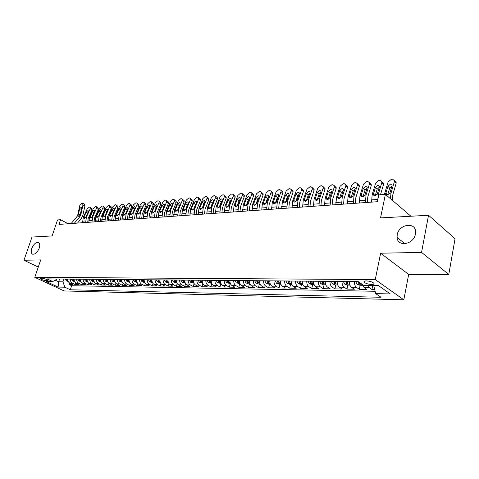 <?xml version="1.0" encoding="UTF-8"?>
<svg xmlns="http://www.w3.org/2000/svg" width="479" height="479" viewBox="0 0 479 479"><rect width="100%" height="100%" fill="white"/><g stroke="black" fill="none" stroke-linecap="round" stroke-linejoin="round"><path stroke-width="0.72" d="M397.223 234.74C398.803 224.178 415.7 221.454 415.598 232.01L415.425 234.057C413.85 244.547 397.42 247.338 397.067 237.404L397.223 234.74M31.77 248.451C33.865 243.757 36.194 241.829 38.757 242.667C39.895 243.679 40.05 245.511 39.224 248.17C37.146 252.846 34.829 254.792 32.267 254.014C31.087 252.996 30.925 251.146 31.77 248.451M366.411 280.916C364.256 280.969 363.561 281.448 364.327 282.353C365.962 283.586 368.369 284.298 371.542 284.49C373.728 284.442 374.428 283.963 373.65 283.035C371.991 281.802 369.578 281.095 366.411 280.916M448.781 274.467L455.05 238.716L428.531 215.269L421.556 252.403L380.643 253.211L375.261 279.574L403.815 299.806L408.677 274.413L448.781 274.467L421.556 252.403M375.261 279.574L34.775 277.335L64.15 290.939L403.815 299.806M34.775 277.335L40.703 259.917L23.95 260.247L38.272 267.054M23.95 260.247L32.003 237.045L52.115 235.937L57.54 219.939L60.582 219.705L58.995 224.406L377.362 201.719L378.799 194.887L385.409 194.372L380.53 217.903L428.531 215.269M67.784 279.071C67.767 281.023 68.473 282.394 69.904 283.191L72.76 284.55L69.024 284.49L69.515 282.975M70.299 279.089C70.275 281.047 70.982 282.43 72.419 283.233L75.275 284.592L75.784 283.029M75.275 284.592L79.083 284.652L76.221 283.287C74.784 282.478 74.071 281.095 74.095 279.125M80.52 279.179C80.496 281.167 81.208 282.568 82.651 283.382L85.519 284.76L81.646 284.7L82.16 283.089M87.064 279.239C87.04 281.245 87.753 282.658 89.196 283.478L92.076 284.867L88.13 284.801L88.657 283.143M93.728 279.299C93.71 281.323 94.423 282.748 95.872 283.574L98.752 284.981L94.734 284.915L95.273 283.197M100.524 279.359C100.506 281.401 101.219 282.838 102.668 283.676L105.56 285.095L101.458 285.023L102.015 283.245M107.446 279.419C107.428 281.478 108.146 282.933 109.595 283.778L112.493 285.209L108.314 285.137L108.889 283.293M114.505 279.479C114.487 281.562 115.205 283.029 116.66 283.879L119.558 285.328L115.301 285.256L115.888 283.34M121.702 279.544C121.684 281.646 122.402 283.125 123.857 283.987L126.761 285.448L122.42 285.37L123.031 283.382M129.037 279.61C129.019 281.73 129.743 283.227 131.198 284.095L134.108 285.568L129.683 285.496L130.306 283.424M136.521 279.67C136.503 281.82 137.228 283.329 138.688 284.203L141.598 285.694L137.084 285.616L137.73 283.46M144.155 279.742C144.137 281.909 144.862 283.43 146.323 284.316L149.238 285.819L144.634 285.741L145.299 283.49M151.939 279.808C151.927 281.999 152.651 283.538 154.118 284.43L157.034 285.945L152.34 285.867L153.029 283.514M159.89 279.88C159.872 282.089 160.603 283.646 162.064 284.55L164.986 286.077L160.196 285.999L160.908 283.532M168.003 279.952C167.985 282.185 168.716 283.754 170.183 284.67L173.105 286.214L168.213 286.131L168.955 283.544M176.284 280.023C176.272 282.281 176.996 283.867 178.469 284.789L181.391 286.352L176.398 286.268L177.164 283.55M184.738 280.095C184.732 282.376 185.457 283.981 186.93 284.915L189.852 286.49L184.75 286.406L185.553 283.544M193.378 280.173C193.372 282.478 194.097 284.101 195.57 285.041L198.492 286.634L193.282 286.55L194.121 283.532M202.204 280.251C202.198 282.58 202.928 284.221 204.395 285.173L207.317 286.783L202 286.693L202.868 283.502M211.221 280.329C211.215 282.682 211.946 284.34 213.412 285.304L216.334 286.933L210.904 286.843L211.814 283.46M220.442 280.407C220.436 282.79 221.166 284.466 222.633 285.436L225.549 287.083L219.999 286.993L220.915 283.526M229.866 280.49C229.86 282.903 230.591 284.598 232.058 285.58L234.973 287.238L229.297 287.149L230.213 283.64M239.5 280.574C239.5 283.011 240.23 284.73 241.691 285.718L244.601 287.4L238.799 287.304L239.716 283.76M249.361 280.664C249.355 283.125 250.086 284.861 251.547 285.861L254.457 287.562L248.517 287.466L249.427 283.879M259.444 280.754C259.444 283.245 260.169 284.999 261.63 286.011L264.534 287.729L258.456 287.628L259.367 284.005M269.767 280.844C269.767 283.364 270.491 285.137 271.946 286.167L274.844 287.903L268.629 287.801L269.533 284.131M280.329 280.933C280.329 283.484 281.059 285.28 282.508 286.316L285.4 288.077L279.035 287.969L279.934 284.263M291.148 281.029C291.154 283.61 291.879 285.43 293.322 286.478L296.202 288.256L289.687 288.148L290.579 284.394M302.231 281.125C302.231 283.742 302.956 285.58 304.399 286.64L307.267 288.442L300.596 288.328L301.483 284.526M313.583 281.227C313.589 283.873 314.308 285.735 315.745 286.807L318.601 288.627L311.769 288.514L312.649 284.67M325.217 281.329C325.223 284.005 325.942 285.891 327.373 286.981L330.217 288.819L323.211 288.705L324.085 284.807M337.144 281.436C337.156 284.149 337.869 286.053 339.294 287.155L342.12 289.017L334.941 288.897L335.809 284.957M349.377 281.538C349.389 284.286 350.101 286.22 351.514 287.334L354.328 289.22L346.97 289.1L347.826 285.107M362.196 284.34L364.052 287.52L366.848 289.43L359.298 289.304L360.142 285.262M46.086 280.694L48.032 280.407C46.828 279.383 44.948 278.7 42.38 278.365L40.446 278.652C41.643 279.67 43.523 280.353 46.086 280.694L46.511 279.431M59.582 279L58.66 281.79L62.959 281.844L64.839 287.208L70.317 289.765L381.033 297.279L375.716 293.627L390.277 293.926L378.512 285.658L363.848 285.478L358.232 281.616L47.044 278.886L52.726 281.544L57.294 278.976M64.839 287.208L58.103 287.071L46.02 281.46L52.726 281.544M69.024 284.49L71.628 285.718L375.135 291.274M367.662 285.526L369.159 287.592L371.944 289.514L374.71 289.555M359.298 289.304L356.49 287.406C355.083 286.286 354.37 284.346 354.352 281.586M346.97 289.1L344.144 287.226C342.724 286.119 342.012 284.203 342 281.478M334.941 288.897L332.109 287.047C330.678 285.957 329.959 284.065 329.953 281.371M323.211 288.705L320.361 286.873C318.93 285.795 318.206 283.927 318.2 281.269M311.769 288.514L308.907 286.705C307.464 285.64 306.74 283.796 306.734 281.167M300.596 288.328L297.722 286.544C296.279 285.49 295.555 283.664 295.549 281.071M289.687 288.148L286.807 286.382C285.352 285.34 284.628 283.538 284.628 280.975M279.035 287.969L276.144 286.226C274.689 285.197 273.964 283.412 273.958 280.88M268.629 287.801L265.731 286.071C264.27 285.053 263.54 283.293 263.546 280.79M258.456 287.628L255.552 285.921C254.092 284.915 253.361 283.173 253.367 280.7M248.517 287.466L245.607 285.777C244.146 284.777 243.416 283.059 243.416 280.61M238.799 287.304L235.884 285.634C234.417 284.646 233.686 282.945 233.692 280.526M229.297 287.149L226.375 285.496C224.908 284.52 224.178 282.838 224.184 280.443M219.999 286.993L217.077 285.358C215.61 284.394 214.879 282.73 214.885 280.359M210.904 286.843L207.976 285.221C206.509 284.269 205.778 282.622 205.79 280.281M202 286.693L199.078 285.095C197.605 284.149 196.875 282.52 196.887 280.203M193.282 286.55L190.361 284.963C188.894 284.029 188.163 282.418 188.175 280.125M184.75 286.406L181.828 284.837C180.361 283.915 179.631 282.317 179.643 280.053M176.398 286.268L173.476 284.718C172.009 283.802 171.278 282.221 171.29 279.976M168.213 286.131L165.291 284.598C163.824 283.688 163.099 282.125 163.111 279.904M160.196 285.999L157.274 284.478C155.813 283.58 155.088 282.035 155.1 279.838M152.34 285.867L149.424 284.364C147.957 283.472 147.233 281.945 147.251 279.766M144.634 285.741L141.724 284.251C140.263 283.37 139.539 281.856 139.557 279.7M137.084 285.616L134.18 284.137C132.719 283.269 131.994 281.766 132.012 279.634M129.683 285.496L126.779 284.029C125.318 283.167 124.6 281.682 124.618 279.568M122.42 285.37L119.522 283.921C118.068 283.071 117.349 281.598 117.367 279.502M115.301 285.256L112.403 283.819C110.954 282.969 110.236 281.514 110.254 279.443M108.314 285.137L105.422 283.718C103.973 282.879 103.26 281.43 103.278 279.383M101.458 285.023L98.572 283.616C97.129 282.784 96.411 281.353 96.435 279.323M94.734 284.915L91.854 283.514C90.405 282.694 89.693 281.275 89.717 279.263M88.13 284.801L85.256 283.418C83.813 282.604 83.101 281.197 83.124 279.203M81.646 284.7L78.778 283.323C77.341 282.514 76.628 281.125 76.652 279.149M63.881 279.035L62.959 281.844M410.934 216.233L385.409 194.372M68.138 223.759L60.582 219.705M55.265 280.197L58.66 281.79L58.103 287.071M373.842 285.604L378.871 285.915M71.628 285.718L70.317 289.765M371.944 289.514L372.746 285.586M375.716 293.627L373.794 285.849M380.643 253.211L408.677 274.413M71.149 223.543L76.748 216.915L77.82 214.67L79.831 205.311L81.49 203.252L82.55 203.288L82.945 205.006L80.933 214.406L79.131 215.364L78.718 215.221L78.532 213.897L79.64 208.742L81.31 207.173L81.634 208.563L80.256 214.466M77.508 223.088L81.316 218.544L82.921 215.167L84.921 205.784L82.945 205.006M74.257 223.322L79.861 216.664L80.933 214.406M84.31 203.976L84.921 205.784M87.705 222.364L88.196 218.43L91.98 210.113L90.22 208.778L90.309 207.395L89.753 207.179L89.13 207.239L87.1 209.06L83.298 217.352L83.981 217.047L85.424 217.747M85.675 222.507L86.418 217.107L90.22 208.778M68.269 281.514L66.407 280.874L65.108 279.047M82.556 222.729L83.298 217.352M87.675 213.173L86.244 212.095L87.873 210.634L88.316 210.808L88.244 211.928L85.837 217.149L84.424 218.418L83.879 217.304M86.244 212.095L83.981 217.047M91.83 208.557L91.98 210.113M66.288 279.059L67.036 280.49L67.976 280.748L67.036 279.065M94.034 221.909L94.519 217.945L98.309 209.557L96.548 208.209L96.632 206.826L96.057 206.599L95.423 206.659L93.369 208.497L89.567 216.855L90.256 216.55L91.723 217.262M91.998 222.058L92.74 216.61L96.548 208.209M74.586 281.61L72.658 280.945L71.359 279.101M88.825 222.28L89.567 216.855M93.98 212.658L92.525 211.556L94.171 210.083L94.626 210.263L94.561 211.383L92.154 216.652L90.717 217.927L90.154 216.813M92.525 211.556L90.256 216.55M98.147 207.982L98.309 209.557M72.557 279.113L73.305 280.556L74.257 280.814L73.317 279.119M100.476 221.454L100.961 217.454L104.757 208.994L102.991 207.629L103.075 206.245L102.476 206.006L101.829 206.066L99.758 207.922L95.95 216.352L96.644 216.041L98.135 216.777M98.434 221.597L99.177 216.101L102.991 207.629M81.023 281.712L79.023 281.017L77.718 279.155M95.201 221.825L95.95 216.352M100.398 212.137L98.919 211.005L100.584 209.521L101.057 209.712L100.991 210.832L98.578 216.149L97.123 217.436L96.722 217.322L96.542 216.304M98.919 211.005L96.644 216.041M104.578 207.407L104.757 208.994M78.939 279.167L79.694 280.628L80.658 280.886L79.718 279.173M107.033 220.987L107.518 216.945L111.314 208.413L109.547 207.042L109.631 205.653L109.014 205.401L108.356 205.461L106.254 207.335L102.44 215.843L103.153 215.526L104.667 216.28M104.991 221.13L105.733 215.586L109.547 207.042M87.579 281.808L85.507 281.089L84.196 279.215M101.698 221.364L102.44 215.843M106.937 211.61L105.428 210.449L107.11 208.946L107.601 209.149L107.535 210.269L105.123 215.634L103.65 216.933L103.23 216.813L103.051 215.795M105.428 210.449L103.153 215.526M111.122 206.814L111.314 208.413M85.442 279.227L86.196 280.694L87.172 280.951L86.232 279.233M113.709 220.508L114.194 216.436L117.996 207.826L116.223 206.437L116.307 205.048L115.667 204.784L114.996 204.85L112.87 206.742L109.056 215.322L109.775 215.005L111.314 215.772M111.667 220.657L112.409 215.059L116.223 206.437M94.255 281.915L92.112 281.167L90.8 279.269M108.314 220.891L109.056 215.322M113.589 211.071L112.056 209.88L113.757 208.365L114.259 208.575L114.2 209.694L111.781 215.107L110.29 216.418L109.859 216.292L109.673 215.275M112.056 209.88L109.775 215.005M117.786 206.215L117.996 207.826M92.07 279.281L92.824 280.766L93.812 281.023L92.872 279.293M120.51 220.023L120.995 215.915L124.797 207.227L123.025 205.826L123.103 204.437L122.438 204.162L121.756 204.222L119.606 206.132L115.792 214.79L116.523 214.472L118.085 215.257M118.463 220.172L119.205 214.52L123.025 205.826M101.063 282.017L98.836 281.245L97.524 279.329M115.05 220.412L115.792 214.79M120.367 210.526L118.804 209.299L120.522 207.772L121.049 207.994L120.989 209.113L118.57 214.574L117.056 215.897L116.607 215.76L116.421 214.742M118.804 209.299L116.523 214.472M124.57 205.605L124.797 207.227M98.818 279.341L99.572 280.844L100.572 281.095L99.632 279.347M127.438 219.532L127.923 215.382L131.725 206.617L129.953 205.204L130.025 203.814L129.342 203.521L128.647 203.587L126.474 205.515L122.654 214.251L123.396 213.927L124.977 214.73M125.39 219.675L126.127 213.975L129.953 205.204M107.973 282.119L105.691 281.323L104.374 279.389M121.911 219.927L122.654 214.251M127.27 209.97L125.678 208.712L127.42 207.167L127.959 207.401L127.899 208.521L125.48 214.029L123.947 215.364L123.48 215.221L123.295 214.197M125.678 208.712L123.396 213.927M131.486 204.982L131.725 206.617M105.691 279.401L106.452 280.916L107.47 281.173L106.53 279.413M134.497 219.029L134.982 214.837L138.784 206L137.006 204.569L137.084 203.186L136.371 202.874L135.665 202.94L133.461 204.886L129.641 213.7L130.396 213.371L132.006 214.197M132.444 219.172L133.186 213.418L137.006 204.569M115.056 282.203L112.679 281.401L111.362 279.455M128.899 219.424L129.641 213.7M134.3 209.401L132.677 208.108L134.443 206.551L135.006 206.796L134.946 207.916L132.521 213.472L130.971 214.826L130.486 214.67L130.294 213.646M132.677 208.108L130.396 213.371M138.527 204.347L138.784 206M112.703 279.467L113.463 280.993L114.493 281.245L113.553 279.473M141.688 218.514L142.173 214.287L145.975 205.365L144.197 203.922L144.269 202.539L143.532 202.216L142.814 202.282L140.587 204.246L136.76 213.137L137.527 212.808L139.161 213.652M139.634 218.663L140.371 212.856L144.197 203.922M122.253 282.293L119.804 281.484L118.481 279.514M136.024 218.921L136.76 213.137M141.467 208.826L139.808 207.497L141.598 205.922L142.179 206.18L142.119 207.299L139.7 212.904L138.126 214.269L137.623 214.107L137.431 213.083M139.808 207.497L137.527 212.808M145.7 203.701L145.975 205.365M119.852 279.526L120.612 281.071L121.654 281.323L120.714 279.532M149.017 217.993L149.502 213.724L153.304 204.719L151.52 203.258L151.598 201.881L150.831 201.539L150.095 201.605L147.843 203.593L144.017 212.568L144.802 212.233L146.454 213.101M146.963 218.137L147.7 212.275L151.52 203.258M129.587 282.388L127.061 281.568L125.737 279.58M143.281 218.4L144.017 212.568M148.771 208.239L147.083 206.874L148.891 205.281L149.496 205.557L149.436 206.671L147.017 212.329L145.418 213.706L144.892 213.538L144.7 212.514M147.083 206.874L144.802 212.233M153.005 203.042L153.376 203.341L153.304 204.719M127.133 279.592L127.899 281.149L128.959 281.401L128.019 279.598M156.489 217.46L156.968 213.155L160.776 204.066L158.992 202.587L159.064 201.216L158.274 200.851L157.525 200.923L155.238 202.922L151.418 211.981L152.208 211.646L153.891 212.532M154.436 217.604L155.166 211.688L158.992 202.587M137.072 282.478L134.467 281.652L133.144 279.646M150.681 217.873L151.418 211.981M156.214 207.647L154.489 206.233L156.322 204.629L156.95 204.916L156.89 206.03L154.472 211.742L152.849 213.137L152.304 212.951L152.112 211.928M154.489 206.233L152.208 211.646M160.459 202.372L160.848 202.689L160.776 204.066M134.563 279.658L135.329 281.227L136.401 281.478L135.467 279.664M164.105 216.915L164.584 212.568L168.392 203.395L166.602 201.898L166.674 200.533L165.854 200.15L165.093 200.222L162.776 202.246L158.956 211.389L159.764 211.047L161.471 211.958M162.052 217.065L162.782 211.089L166.602 201.898M144.706 282.574L142.023 281.736L140.694 279.712M158.226 217.334L158.956 211.389M163.8 207.036L162.046 205.587L163.896 203.964L164.548 204.27L164.495 205.377L162.07 211.143L160.429 212.55L159.854 212.353L159.663 211.335M162.046 205.587L159.764 211.047M168.051 201.683L168.458 202.03L168.392 203.395M142.143 279.724L142.91 281.311L143.999 281.562L143.065 279.73M171.877 216.364L172.356 211.969L176.152 202.713L174.368 201.204L174.44 199.839L173.59 199.438L172.811 199.509L170.464 201.551L166.65 210.784L167.464 210.437L169.201 211.371M169.817 216.508L170.548 210.473L174.368 201.204M152.496 282.67L149.729 281.826L148.394 279.778M165.914 216.789L166.65 210.784M171.536 206.419L169.746 204.922L171.626 203.288L172.296 203.611L172.242 204.713L169.823 210.532L168.159 211.952L167.56 211.742L167.369 210.724M169.746 204.922L167.464 210.437M175.793 200.988L176.224 201.354L176.152 202.713M149.879 279.79L150.645 281.395L151.747 281.64L150.813 279.796M179.799 215.795L180.278 211.365L184.074 202.012L182.283 200.491L182.355 199.138L181.475 198.707L180.679 198.779L178.308 200.845L174.488 210.167L175.326 209.814L177.086 210.778M177.739 215.945L178.469 209.85L182.283 200.491M160.447 282.772L157.591 281.915L156.256 279.844M173.757 216.227L174.488 210.167M179.613 205.341L179.397 205.766L177.601 204.252L179.505 202.593L180.206 202.934L180.146 204.03L177.727 209.91L176.038 211.347L175.416 211.119L175.224 210.107M177.601 204.252L175.326 209.814M183.691 200.276L184.146 200.665L184.074 202.012M177.649 210.047L179.397 205.766M157.765 279.862L158.537 281.478L159.657 281.724L158.723 279.868M187.882 215.221L188.355 210.742L192.151 201.306L190.361 199.761L190.432 198.42L189.516 197.965L188.708 198.043L186.301 200.126L182.493 209.533L183.337 209.179L185.128 210.167M185.822 215.37L186.553 209.215L190.361 199.761M168.56 282.873L165.614 282.005L164.279 279.916M181.763 215.658L182.493 209.533M187.744 204.491L187.409 205.09L185.613 203.563L187.54 201.893L188.265 202.252L188.211 203.336L185.792 209.275L184.08 210.724L183.427 210.485L183.241 209.473M185.613 203.563L183.337 209.179M191.738 199.545L192.223 199.965L192.151 201.306M185.583 209.616L187.409 205.09M165.818 279.928L166.59 281.568L167.728 281.808L166.8 279.94M196.127 214.634L196.6 210.113L200.39 200.581L198.599 199.019L198.677 197.689L197.725 197.21L196.893 197.282L194.462 199.39L190.654 208.892L191.516 208.533L193.33 209.545M194.073 214.784L194.797 208.563L198.599 199.019M176.847 282.975L173.799 282.101L172.464 279.987M189.929 215.077L190.654 208.892M196.025 203.665L195.582 204.407L193.785 202.857L195.737 201.168L196.498 201.551L196.438 202.629L194.025 208.622L192.283 210.089L191.606 209.838L191.42 208.832M193.785 202.857L191.516 208.533M199.953 198.809L200.462 199.246L200.39 200.581M193.696 209.125L195.582 204.407M174.045 279.999L174.811 281.658L175.967 281.897L175.039 280.011M204.545 214.035L205.018 209.467L208.796 199.839L207.012 198.264L207.084 196.941L206.096 196.432L205.252 196.51L202.785 198.641L198.983 208.233L199.857 207.874L201.701 208.91M202.491 214.179L203.21 207.898L207.012 198.264M185.301 283.083L182.164 282.197L180.828 280.059M198.258 214.484L198.983 208.233M204.467 202.845L203.922 203.707L202.126 202.144L204.108 200.438L204.892 200.839L204.832 201.91L202.419 207.964L200.659 209.443L199.947 209.173L199.761 208.173M202.126 202.144L199.857 207.874M208.335 198.049L208.868 198.522L208.796 199.839M201.994 208.599L203.922 203.707M182.433 280.077L183.206 281.748L184.379 281.981L183.457 280.083M213.137 213.424L213.604 208.808L217.382 199.084L215.592 197.492L215.67 196.186L214.64 195.648L213.778 195.725L211.281 197.875L207.485 207.563L208.377 207.197L210.245 208.263M211.083 213.568L211.802 207.221L215.592 197.492M193.941 283.191L190.702 282.293L189.367 280.137M206.766 213.879L207.485 207.563M213.071 202.024L212.436 202.994L210.64 201.414L212.646 199.689L213.46 200.114L213.4 201.174L210.994 207.287L209.203 208.784L208.461 208.491L208.281 207.503M210.64 201.414L208.377 207.197M216.891 197.276L217.454 197.779L217.382 199.084M210.467 208.036L212.436 202.994M191.007 280.149L191.78 281.838L192.971 282.071L192.049 280.161M221.909 212.796L222.376 208.131L226.142 198.312L224.352 196.701L224.429 195.414L223.37 194.839L222.484 194.923L219.951 197.097L216.161 206.88L217.071 206.509L218.963 207.605M219.855 212.945L220.568 206.533L224.352 196.701M202.773 283.299L199.426 282.394L198.09 280.215M215.448 213.257L216.161 206.88M221.849 201.204L221.124 202.264L219.334 200.665L221.364 198.923L222.214 199.378L222.154 200.426L219.747 206.599L217.927 208.114L217.149 207.796L216.975 206.814M219.334 200.665L217.071 206.509M225.621 196.492L226.214 197.025L226.142 198.312M219.125 207.449L221.124 202.264M199.767 280.227L200.539 281.933L201.749 282.167L200.827 280.239M230.866 212.161L231.327 207.443L235.087 197.528L233.303 195.893L233.381 194.624L232.273 194.019L231.375 194.097L228.806 196.3L225.022 206.18L225.95 205.808L227.872 206.934M228.818 212.305L229.525 205.826L233.303 195.893M211.79 283.412L208.335 282.496L207 280.293M224.31 212.628L225.022 206.18M230.812 200.372L229.998 201.521L228.208 199.905L230.267 198.138L231.147 198.623L231.088 199.653L228.687 205.892L226.836 207.425L226.028 207.084L225.854 206.114M228.208 199.905L225.95 205.808M234.536 195.683L235.165 196.258L235.087 197.528M227.974 206.838L229.998 201.521M208.712 280.305L209.491 282.035L210.718 282.257L209.802 280.317M240.015 211.508L240.476 206.742L244.224 196.725L242.44 195.073L242.518 193.821L241.374 193.175L240.452 193.259L237.847 195.486L234.075 205.467L235.021 205.09L236.967 206.245M237.967 211.652L238.674 205.108L242.44 195.073M221.011 283.526L217.442 282.598L216.107 280.371M233.369 211.981L234.075 205.467M239.961 199.527L239.057 200.761L237.267 199.126L239.362 197.342L240.272 197.857L240.207 198.875L237.818 205.174L235.937 206.718L235.087 206.353L234.926 205.401M237.267 199.126L235.021 205.09M243.643 194.863L244.302 195.474L244.224 196.725M237.015 206.204L239.057 200.761M217.861 280.389L218.634 282.131L219.879 282.353L218.969 280.395M249.367 210.838L249.822 206.024L253.553 195.899L251.774 194.229L251.858 193.007L250.667 192.319L249.727 192.402L247.08 194.654L243.326 204.737L244.284 204.353L246.254 205.545L248.314 199.988L246.523 198.33L244.284 204.353M247.32 210.988L248.02 204.371L251.774 194.229M230.435 283.646L226.753 282.706L225.417 280.454M242.619 211.323L243.326 204.737M246.523 198.33L248.649 196.528L249.595 197.073L249.529 198.072L247.146 204.437L245.236 206.006L244.35 205.611L244.194 204.671M252.942 194.025L253.636 194.678L253.553 195.899M249.308 198.677L248.314 199.988M227.208 280.466L227.98 282.233L229.249 282.448L228.339 280.478M258.917 210.161L259.373 205.293L263.091 195.061L261.312 193.372L261.396 192.169L260.157 191.438L259.199 191.528L256.516 193.803L252.774 203.994L253.75 203.605L255.72 204.808L257.774 199.192L255.984 197.516L253.75 203.605M256.876 210.305L257.576 203.617L261.312 193.372M240.069 283.766L236.267 282.814L234.932 280.538M252.074 210.646L252.774 203.994M255.984 197.516L258.139 195.695L259.121 196.276L259.055 197.252L256.678 203.689L254.738 205.269L253.81 204.844L253.66 203.922M262.444 193.169L263.175 193.863L263.091 195.061M258.852 197.809L257.774 199.192M236.764 280.55L237.536 282.335L238.829 282.55L237.925 280.562M268.683 209.461L269.132 204.545L272.838 194.205L271.06 192.492L271.15 191.319L269.863 190.546L268.881 190.636L266.162 192.935L262.432 203.234L263.426 202.839L265.39 204.054L267.438 198.384L265.653 196.689L263.426 202.839M266.647 209.61L267.336 202.845L271.06 192.492M249.93 283.885L248.583 283.867L246.002 282.921L244.667 280.622M261.738 209.958L262.432 203.234M265.653 196.689L267.833 194.845L268.863 195.462L268.791 196.42L266.426 202.916L264.45 204.521L263.474 204.06L263.336 203.162M272.156 192.289L272.922 193.031L272.838 194.205M268.605 196.935L267.438 198.384M246.541 280.64L247.314 282.442L248.625 282.652L247.727 280.646M278.664 208.754L279.107 203.779L282.796 193.33L281.029 191.594L281.119 190.456L279.778 189.63L278.778 189.72L276.018 192.049L272.3 202.455L273.317 202.054L275.275 203.288L277.311 197.558L275.533 195.839L273.317 202.054M276.634 208.898L277.323 202.06L281.029 191.594M260.013 284.011L258.558 283.993L255.96 283.035L254.624 280.712M271.617 209.257L272.3 202.455M275.533 195.839L277.748 193.977L278.814 194.636L278.742 195.564L276.383 202.132L274.383 203.755L273.359 203.258L273.228 202.383M282.077 191.396L282.885 192.187L282.796 193.33M278.574 196.037L277.311 197.558M256.54 280.724L257.313 282.55L258.648 282.754L257.756 280.736M257.313 282.55L257.744 280.736M288.873 208.024L289.316 202.994L292.986 192.432L291.22 190.678L291.316 189.57L289.921 188.69L288.897 188.786L286.095 191.139L282.394 201.659L283.436 201.258L285.388 202.503L287.412 196.713L285.64 194.971L283.436 201.258M286.849 208.167L287.532 201.258L291.22 190.678M270.336 284.143L268.767 284.119L266.144 283.155L264.809 280.796M281.718 208.533L282.394 201.659M285.64 194.971L287.891 193.085L288.993 193.785L288.921 194.69L286.574 201.33L284.538 202.97L283.466 202.431L283.346 201.587M292.226 190.48L293.076 191.325L292.986 192.432M288.765 195.127L287.412 196.713M266.773 280.814L267.545 282.664L268.905 282.855L268.018 280.826M267.545 282.664L267.977 280.826M299.315 207.281L299.752 202.192L303.405 191.516L301.644 189.738L301.74 188.666L300.297 187.732L299.249 187.828L296.399 190.211L292.723 200.845L293.777 200.438L295.729 201.701L297.74 195.845L295.974 194.085L293.777 200.438M297.303 207.425L297.974 200.432L301.644 189.738M280.904 284.275L279.215 284.251L276.569 283.275L275.239 280.892M292.046 207.796L292.723 200.845M295.974 194.085L298.255 192.175L299.405 192.923L299.333 193.791L296.998 200.509L294.926 202.168L293.801 201.587L293.693 200.767M302.602 189.54L303.494 190.444L303.405 191.516M299.189 194.205L297.74 195.845M277.245 280.91L278.018 282.778L279.401 282.963L278.521 280.922M278.018 282.778L278.449 280.916M310.003 206.521L310.434 201.372L314.056 190.576L312.308 188.78L312.404 187.75L310.907 186.75L309.835 186.852L306.943 189.259L303.285 200.012L304.363 199.599L306.309 200.881L308.308 194.959L306.548 193.175L304.363 199.599M307.997 206.665L308.662 199.587L312.308 188.78M291.717 284.406L289.903 284.382L287.244 283.394L285.915 280.981M302.62 207.048L303.285 200.012M306.548 193.175L308.865 191.247L310.057 192.037L309.979 192.881L307.656 199.671L305.548 201.348L304.375 200.713L304.279 199.935M313.218 188.582L314.158 189.552L314.056 190.576M309.853 193.259L308.308 194.959M287.969 280.999L288.741 282.891L290.148 283.071L289.274 281.011M288.741 282.891L289.166 281.011M320.936 205.736L321.361 200.533L324.966 189.618L323.217 187.798L323.319 186.81L321.762 185.75L320.667 185.852L317.733 188.289L314.098 199.162L315.194 198.743L317.128 200.042L319.122 194.055L317.367 192.247L315.194 198.743M318.942 205.88L319.595 198.731L323.217 187.798M302.8 284.544L300.854 284.52L298.172 283.52L296.848 281.077M313.434 206.275L314.098 199.162M317.367 192.247L319.721 190.289L320.96 191.139L320.882 191.941L318.571 198.809L316.427 200.509L315.194 199.821L315.11 199.084M324.079 187.606L325.061 188.636L324.966 189.618M320.762 192.295L319.122 194.055M317.128 200.042L317.056 200.342M298.956 281.101L299.722 283.011L301.153 283.185L300.291 281.107M299.722 283.011L300.141 281.107M332.133 204.94L332.552 199.677L336.126 188.636L334.39 186.792L334.492 185.852L332.875 184.726L331.755 184.828L328.774 187.295L325.163 198.288L326.283 197.863L328.211 199.18L330.187 193.127L328.438 191.295L326.283 197.863M330.145 205.084L330.791 197.845L334.39 186.792M314.152 284.688L312.069 284.658L309.368 283.646L308.045 281.179M324.511 205.485L325.163 198.288M328.438 191.295L330.827 189.319L332.121 190.217L332.037 190.983L329.744 197.929L327.558 199.647L326.271 198.905L326.205 198.21M335.192 186.6L336.228 187.702L336.126 188.636M331.929 191.313L330.187 193.127M328.211 199.18L328.133 199.509M310.206 281.197L310.973 283.131L312.434 283.299L311.572 281.209M310.973 283.131L311.392 281.209M343.599 204.126L344.012 198.797L347.556 187.63L345.826 185.762L345.928 184.87L344.251 183.673L343.102 183.78L340.072 186.277L336.492 197.396L337.641 196.965L339.551 198.3L341.515 192.175L339.773 190.319L337.641 196.965M341.623 204.264L342.257 196.941L345.826 185.762M325.786 284.831L323.565 284.801L320.834 283.778L319.523 281.281M335.851 204.677L336.492 197.396M339.773 190.319L342.204 188.319L343.545 189.277L343.461 190.001L341.186 197.025L338.964 198.767L337.617 197.959L337.557 197.312M346.574 185.571L347.658 186.744L347.556 187.63M343.359 190.313L341.515 192.175M339.551 198.3L339.473 198.653M321.732 281.299L322.499 283.257L323.984 283.418L323.133 281.311M322.499 283.257L322.912 281.311M355.34 203.288L355.747 197.899L359.262 186.6L357.544 184.702L357.645 183.87L355.903 182.595L354.729 182.703L351.652 185.235L348.095 196.48L349.191 196.396L349.269 196.043L351.173 197.396L353.119 191.205L351.388 189.325L349.269 196.043M353.376 203.425L354.005 196.019L357.544 184.702M337.713 284.981L335.342 284.951L332.594 283.909L331.282 281.383M347.461 203.85L348.095 196.48M351.388 189.325L353.855 187.295L355.244 188.319L355.161 189.001L352.903 196.103L350.64 197.869L349.233 196.989L349.191 196.396M358.232 184.523L359.364 185.774L359.262 186.6M355.071 189.289L353.119 191.205M351.173 197.396L351.089 197.779M333.552 281.401L334.312 283.388L335.827 283.538L334.989 281.413M334.312 283.388L334.719 281.413M367.369 202.431L367.77 196.971L371.249 185.547L369.543 183.625L369.644 182.852L367.842 181.493L366.633 181.607L363.507 184.17L359.986 195.546L361.106 195.456L361.178 195.103L363.076 196.474L364.998 190.205L363.28 188.301L361.178 195.103M365.417 202.569L366.04 195.067L369.543 183.625M349.945 285.131L347.413 285.101L344.646 284.047L343.341 281.49M359.358 203L359.986 195.546M363.28 188.301L365.788 186.247L367.231 187.337L367.148 187.972L364.908 195.157L362.603 196.947L361.136 195.989L361.106 195.456M370.171 183.445L371.351 184.774L371.249 185.547M367.064 188.247L364.998 190.205M363.076 196.474L362.992 196.875M345.664 281.508L346.425 283.514L347.97 283.658L347.137 281.52M346.425 283.514L346.832 281.52M380.47 194.755L383.535 184.469L381.841 182.517L381.943 181.804L380.069 180.361L378.835 180.481L375.656 183.074L372.171 194.588L373.315 194.492L373.392 194.133L375.273 195.528L377.177 189.187L375.47 187.253L373.392 194.133M377.721 200L378.374 194.097L381.841 182.517M362.489 285.286L359.795 285.256L357.005 284.191L355.705 281.598M371.554 202.132L372.171 194.588M375.47 187.253L378.021 185.175L379.512 186.331L379.434 186.912L377.218 194.187L374.865 196.001L373.339 194.959L373.315 194.492M382.404 182.337L383.637 183.756L383.535 184.469M379.35 187.181L377.177 189.187M375.273 195.528L375.189 195.947M358.094 281.616L358.849 283.652L360.43 283.784L359.891 282.76M392.331 200.3L392.726 195.061L396.133 183.361L394.445 181.379L394.54 180.739L392.606 179.206L391.337 179.326L388.104 181.954L384.655 193.6L385.834 193.51L385.906 193.145L387.774 194.558L389.661 188.139L387.96 186.181L385.906 193.145M390.367 198.617L391.02 193.097L394.445 181.379M384.433 194.45L384.655 193.6M387.96 186.181L390.559 184.074L392.103 185.307L392.026 185.834L389.834 193.193L387.439 195.031L385.834 193.51M394.941 181.206L396.223 182.721L396.133 183.361M391.948 186.086L389.661 188.139M387.774 194.558L387.697 194.995M72.419 283.233L69.904 283.191M369.159 287.592L364.052 287.52M356.49 287.406L351.514 287.334M344.144 287.226L339.294 287.155M332.109 287.047L327.373 286.981M320.361 286.873L315.745 286.807M308.907 286.705L304.399 286.64M297.722 286.544L293.322 286.478M286.807 286.382L282.508 286.316M276.144 286.226L271.946 286.167M265.731 286.071L261.63 286.011M255.552 285.921L251.547 285.861M245.607 285.777L241.691 285.718M235.884 285.634L232.058 285.58M226.375 285.496L222.633 285.436M217.077 285.358L213.412 285.304M207.976 285.221L204.395 285.173M199.078 285.095L195.57 285.041M190.361 284.963L186.93 284.915M181.828 284.837L178.469 284.789M173.476 284.718L170.183 284.67M165.291 284.598L162.064 284.55M157.274 284.478L154.118 284.43M149.424 284.364L146.323 284.316M141.724 284.251L138.688 284.203M134.18 284.137L131.198 284.095M126.779 284.029L123.857 283.987M119.522 283.921L116.66 283.879M112.403 283.819L109.595 283.778M105.422 283.718L102.668 283.676M98.572 283.616L95.872 283.574M91.854 283.514L89.196 283.478M85.256 283.418L82.651 283.382M78.778 283.323L76.221 283.287M47.649 280.029L47.421 280.712M78.484 214.61L77.82 214.67M79.861 216.664L76.748 216.915M81.448 209.443L79.64 208.742M78.532 213.897L80.017 214.826M66.461 280.892L68.024 280.91M82.532 221.154L85.651 220.927M85.837 217.149L86.418 217.107M67.27 279.766L67.036 280.49M72.712 280.963L74.329 280.981M88.795 220.699L91.974 220.466M92.154 216.652L92.74 216.61M73.544 279.814L73.305 280.556M79.077 281.035L80.753 281.059M95.177 220.226L98.411 219.993M98.578 216.149L99.177 216.101M79.939 279.862L79.694 280.628M85.561 281.113L87.304 281.131M101.674 219.747L104.961 219.508M105.123 215.634L105.733 215.586M86.448 279.91L86.196 280.694M92.166 281.185L93.968 281.209M108.284 219.262L111.637 219.017M111.781 215.107L112.409 215.059M93.082 279.958L92.824 280.766M98.896 281.263L100.764 281.287M115.02 218.771L118.433 218.52M118.57 214.574L119.205 214.52M99.836 280.005L99.572 280.844M105.751 281.341L107.685 281.365M121.882 218.262L125.36 218.011M125.48 214.029L126.127 213.975M106.721 280.047L106.452 280.916M112.739 281.424L114.744 281.448M128.869 217.753L132.414 217.49M132.521 213.472L133.186 213.418M113.739 280.095L113.463 280.993M119.858 281.502L121.941 281.526M135.994 217.227L139.605 216.963M139.7 212.904L140.371 212.856M120.894 280.143L120.612 281.071M127.121 281.586L129.282 281.61M143.251 216.694L146.933 216.424M147.017 212.329L147.7 212.275M128.186 280.191L127.899 281.149M134.527 281.67L136.76 281.7M150.651 216.149L154.4 215.873M154.472 211.742L155.166 211.688M135.629 280.239L135.329 281.227M142.083 281.76L144.395 281.784M158.19 215.598L162.016 215.316M162.07 211.143L162.782 211.089M143.215 280.287L142.91 281.311M149.783 281.844L152.184 281.874M165.884 215.029L169.788 214.742M169.823 210.532L170.548 210.473M150.957 280.329L150.645 281.395M157.651 281.933L160.136 281.963M173.727 214.454L177.709 214.161M177.727 209.91L178.469 209.85M158.86 280.377L158.537 281.478M165.674 282.029L168.249 282.059M181.727 213.868L185.792 213.568M185.792 209.275L186.553 209.215M166.92 280.419L166.59 281.568M173.865 282.119L176.529 282.155M189.894 213.263L194.037 212.963M194.025 208.622L194.797 208.563M175.152 280.46L174.811 281.658M182.224 282.215L184.99 282.251M198.222 212.652L202.455 212.341M202.419 207.964L203.21 207.898M183.559 280.508L183.206 281.748M190.762 282.317L193.63 282.347M206.724 212.029L211.047 211.712M210.994 207.287L211.802 207.221M192.139 280.544L191.78 281.838M199.486 282.412L202.455 282.448M215.406 211.389L219.819 211.065M219.747 206.599L220.568 206.533M200.911 280.586L200.539 281.933M208.401 282.514L211.478 282.55M224.274 210.736L228.776 210.407M228.687 205.892L229.525 205.826M209.868 280.622L209.491 282.035M217.508 282.622L220.693 282.658M233.327 210.071L237.931 209.736M237.818 205.174L238.674 205.108M219.023 280.658L218.634 282.131M226.818 282.73L230.118 282.766M242.578 209.395L247.278 209.048M247.146 204.437L248.02 204.371M228.387 280.694L227.98 282.233M236.333 282.838L239.757 282.873M252.032 208.7L256.84 208.347M256.678 203.689L257.576 203.617M237.955 280.718L237.536 282.335M246.068 282.945L249.613 282.987M261.696 207.988L266.605 207.629M266.426 202.916L267.336 202.845M247.745 280.748L247.314 282.442M256.02 283.059L259.702 283.101M271.569 207.263L276.593 206.892M276.383 202.132L277.323 202.06M266.21 283.179L270.024 283.221M281.67 206.521L286.807 206.144M286.574 201.33L287.532 201.258M276.634 283.299L280.586 283.34M292.004 205.76L297.255 205.371M296.998 200.509L297.974 200.432M287.31 283.418L291.406 283.466M302.572 204.982L307.949 204.587M307.656 199.671L308.662 199.587M298.237 283.544L302.488 283.592M313.392 204.186L318.894 203.785M318.571 198.809L319.595 198.731M309.434 283.67L313.841 283.724M324.463 203.377L330.097 202.958M329.744 197.929L330.791 197.845M320.906 283.802L325.475 283.855M335.797 202.539L341.569 202.114M341.186 197.025L342.257 196.941M332.66 283.939L337.402 283.993M347.413 201.689L353.322 201.252M352.903 196.103L354.005 196.019M344.712 284.077L349.634 284.131M359.31 200.815L365.369 200.366M364.908 195.157L366.04 195.067M357.077 284.215L362.1 284.275M371.5 199.917L377.709 199.462M377.218 194.187L378.374 194.097M359.142 282.245L358.849 283.652M389.834 193.193L391.02 193.097M364.579 281.149L364.327 282.353M32.267 254.014L32.758 254.247M397.067 237.404L404.965 243.739M84.526 204.066L82.55 203.288M90.309 207.395L92.064 208.73M96.632 206.826L98.393 208.173M103.075 206.245L104.835 207.605M109.631 205.653L111.397 207.03M116.307 205.048L118.073 206.443M123.103 204.437L124.875 205.844M130.025 203.814L131.803 205.234M137.084 203.186L138.856 204.617M144.269 202.539L146.047 203.988M144.892 213.538L145.191 213.694M151.598 201.881L153.376 203.341M152.304 212.951L152.621 213.119M159.064 201.216L160.848 202.689M159.854 212.353L160.196 212.532M166.674 200.533L168.458 202.03M167.56 211.742L167.919 211.94M174.44 199.839L176.224 201.354M175.416 211.119L175.799 211.329M182.355 199.138L184.146 200.665M183.427 210.485L183.834 210.712M190.432 198.42L192.223 199.965M191.606 209.838L192.037 210.077M198.677 197.689L200.462 199.246M199.947 209.173L200.408 209.431M207.084 196.941L208.868 198.522M208.461 208.491L208.952 208.772M215.67 196.186L217.454 197.779M217.149 207.796L217.682 208.102M224.429 195.414L226.214 197.025M226.028 207.084L226.591 207.413M233.381 194.624L235.165 196.258M235.087 206.353L235.692 206.712M242.518 193.821L244.302 195.474M244.35 205.611L244.991 205.994M251.858 193.007L253.636 194.678M253.81 204.844L254.499 205.263M261.396 192.169L263.175 193.863M263.474 204.06L264.21 204.515M271.15 191.319L272.922 193.031M273.359 203.258L274.144 203.749M281.119 190.456L282.885 192.187M283.466 202.431L284.304 202.97M291.316 189.57L293.076 191.325M293.801 201.587L294.699 202.168M301.74 188.666L303.494 190.444M304.375 200.713L305.339 201.348M312.404 187.75L314.158 189.552M315.194 199.821L316.224 200.509M323.319 186.81L325.061 188.636M326.271 198.905L327.373 199.653M334.492 185.852L336.228 187.702M337.617 197.959L338.785 198.773M345.928 184.87L347.658 186.744M349.233 196.989L350.478 197.875M357.645 183.87L359.364 185.774M361.136 195.989L362.465 196.953M369.644 182.852L371.351 184.774M373.333 194.959L374.746 196.007M381.943 181.804L383.637 183.756M385.84 193.899L387.343 195.031M394.54 180.739L396.223 182.721"/></g></svg>
